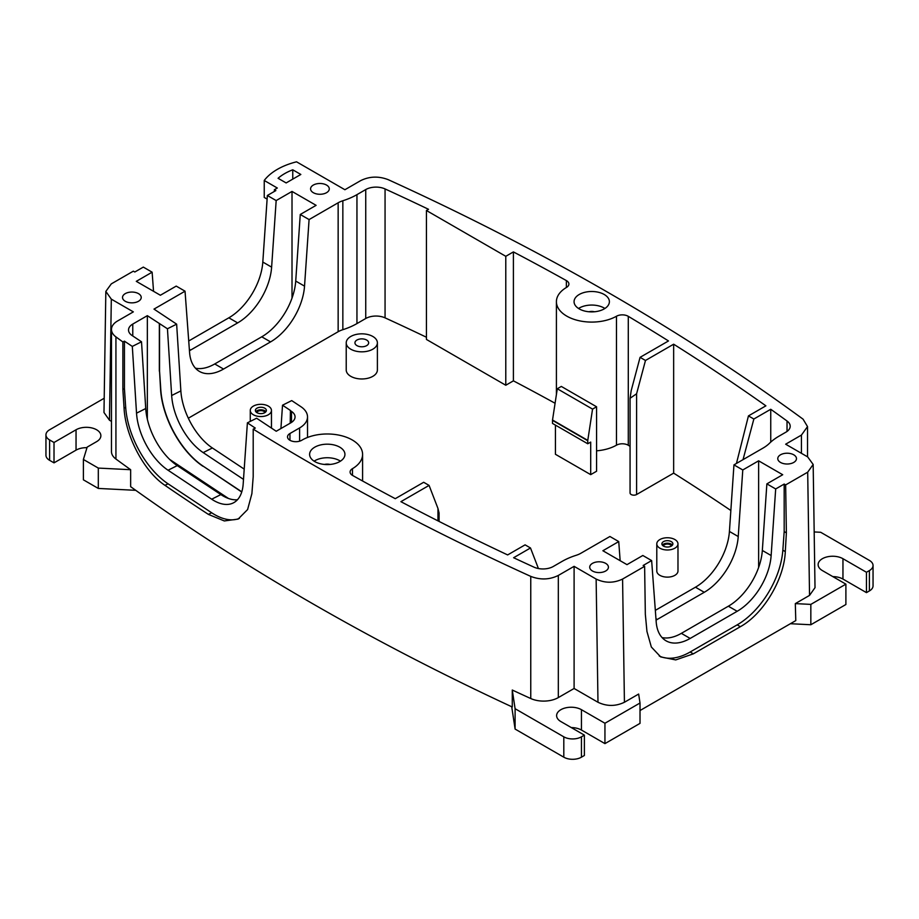 <?xml version="1.0" encoding="UTF-8"?>
<svg xmlns="http://www.w3.org/2000/svg" width="919" height="919" viewBox="0 0 919 919"><rect width="100%" height="100%" fill="white"/><g stroke="black" fill="none" stroke-linecap="round" stroke-linejoin="round"><path stroke-width="1.38" d="M552.526 420.017L557.293 388.748L592.548 409.116L596.569 406.784L596.569 471.252L590.699 474.641L590.699 442.073L587.758 443.774L587.758 440.718A2.079 1.195 -60 0 1 587.781 440.385L552.526 420.017A2.079 1.195 -60 0 0 552.503 420.362L587.758 440.718M552.503 420.362L552.503 423.418L587.758 443.774M592.548 409.116L587.781 440.385M555.432 425.106L555.432 454.285L590.699 474.641M557.293 388.748L561.314 386.428L596.569 406.784M730.846 510.504A2480.795 1432.273 0 0 0 673.65 473.136L673.65 344.2A2480.795 1432.273 0 0 1 765.895 405.83L748.445 415.905L736.452 463.44M630.066 398.409L630.066 492.963A3.825 2.206 0 0 0 632.433 495.008A3.825 2.206 0 0 0 636.591 494.525L673.65 473.136M630.066 446.324A2480.795 1432.273 0 0 0 628.286 445.255A8.305 4.802 0 0 0 616.477 445.175L616.477 316.239A8.305 4.802 0 0 1 628.286 316.331A2480.795 1432.273 0 0 1 668.481 340.949L640.072 357.342L631.192 390.655L630.066 398.283L636.591 393.78L645.483 360.466L673.65 344.2M596.569 450.827A35.324 20.39 0 0 0 616.477 445.175M555.076 403.257A2480.795 1432.273 0 0 0 513.399 380.845L513.399 251.909A2480.795 1432.273 0 0 1 566.368 280.582A8.305 4.802 0 0 1 568.907 284.04A8.305 4.802 0 0 1 566.529 287.406A35.324 20.39 0 0 0 556.409 301.696A35.324 20.39 0 0 0 578.062 320.501A35.324 20.39 0 0 0 616.477 316.239M505.783 385.245L505.783 256.309L426.439 210.508L426.439 339.444L505.783 385.245L513.399 380.845M426.439 337.239A2480.795 1432.273 0 0 0 385.061 317.859A14.543 8.397 0 0 0 365.739 318.502L356.951 323.58L356.951 194.644L365.739 189.567A14.543 8.397 0 0 1 385.061 188.935A2480.795 1432.273 0 0 1 428.53 209.302L426.439 210.508M188.326 418.214L338.146 331.725A20.781 11.993 0 0 1 342.844 329.691A62.331 35.99 0 0 0 356.951 323.58M346.222 342.833L346.222 369.978A15.589 8.995 0 0 0 355.837 378.283A15.589 8.995 0 0 0 372.815 376.342A15.589 8.995 0 0 0 377.387 369.978L377.387 342.833A15.589 8.995 0 0 0 367.761 334.516A15.589 8.995 0 0 0 350.782 336.469A15.589 8.995 0 0 0 346.222 342.833A15.589 8.995 0 0 0 355.837 351.15A15.589 8.995 0 0 0 372.815 349.197A15.589 8.995 0 0 0 377.387 342.833M656.786 543.864L656.786 571.009A10.591 6.123 0 0 0 663.334 576.661A10.591 6.123 0 0 0 674.879 575.328A10.591 6.123 0 0 0 677.981 571.009L677.981 543.864A10.591 6.123 0 0 0 671.444 538.212A10.591 6.123 0 0 0 659.899 539.533A10.591 6.123 0 0 0 656.786 543.864A10.591 6.123 0 0 0 663.334 549.516A10.591 6.123 0 0 0 674.879 548.183A10.591 6.123 0 0 0 677.981 543.864M437.961 520.866L437.961 508.46L429.081 485.404L400.902 501.671A2480.795 1432.273 0 0 0 507.644 554.927L525.094 544.852L530.493 547.977L538.419 568.528M530.493 547.977L513.618 557.73A2480.795 1432.273 0 0 0 533.939 567.138A14.543 8.397 0 0 0 553.261 566.495L562.049 561.417A62.331 35.99 0 0 1 576.156 555.306A20.781 11.993 0 0 0 580.854 553.272L609.917 536.489L618.74 541.578L620.153 560.693M655.339 610.365L695.453 587.207A48.202 27.834 120 0 0 729.422 531.446L733.959 464.876L763.034 448.093A41.55 23.986 0 0 0 769.467 443.291A62.331 35.99 0 0 1 779.117 436.1L785.929 432.16A14.543 8.397 0 0 0 790.191 426.221A14.543 8.397 0 0 0 787.032 421.005A2480.795 1432.273 0 0 0 770.742 409.277L770.742 442.096M743.023 459.649L753.856 419.018L770.742 409.277M505.783 256.309L513.399 251.909M342.844 329.691L342.844 200.756A62.331 35.99 0 0 0 356.951 194.644M342.844 200.756A20.781 11.993 0 0 0 338.146 202.789L309.083 219.572L304.534 286.142L295.723 281.053L300.26 214.483L316.113 205.339L292.012 191.428L276.171 200.572L267.36 195.483L275.849 190.578L274.379 189.728L274.356 191.439M244.213 469.127L212.381 447.978A48.202 25.824 -116.7 0 1 180.859 390.908L176.643 324.154L153.99 309.106L185.041 291.185L189.578 352.517A48.202 27.834 120 0 0 199.446 371.425A48.202 27.834 120 0 0 223.547 369.047L270.565 341.902A48.202 27.834 120 0 0 304.534 286.142M290.209 423.188L290.415 410.448L282.524 405.21L291.725 400.592L300.892 406.68A27.007 15.6 0 0 1 307.52 416.904A27.007 15.6 0 0 1 299.605 427.932L289.956 433.504A8.305 4.802 0 0 0 287.521 436.904A8.305 4.802 0 0 0 292.656 441.327A8.305 4.802 0 0 0 301.708 440.293L302.294 439.948A35.324 20.39 0 0 1 340.788 435.537A35.324 20.39 0 0 1 362.591 454.377A35.324 20.39 0 0 1 352.471 468.667A8.305 4.802 0 0 0 350.093 472.021A8.305 4.802 0 0 0 352.632 475.479A2480.795 1432.273 0 0 0 395.262 498.684L423.67 482.28L429.081 485.404M437.961 508.46L439.087 513.02M268.359 414.756A10.591 6.123 0 0 0 271.461 410.437A10.591 6.123 0 0 0 264.925 404.785A10.591 6.123 0 0 0 253.38 406.106A10.591 6.123 0 0 0 250.267 410.437A10.591 6.123 0 0 0 256.815 416.089A10.591 6.123 0 0 0 268.359 414.756M290.209 410.552L291.484 411.402A14.543 8.397 0 0 1 295.056 416.904A14.543 8.397 0 0 1 290.795 422.843L276.228 431.252L256.608 418.225L247.395 422.843L255.287 428.082L253.196 429.127A2495.349 1440.67 0 0 0 530.757 576.385C540.349 580.084 549.539 579.763 558.315 575.443L574.099 566.334L596.132 579.062C604.943 583.243 613.766 583.243 622.577 579.062L644.621 566.334L645.333 614.283L646.953 631.479L651.341 647.01L660.704 656.924L675.741 659.911L693.351 653.846L690.158 652.008A64.824 37.426 -60 0 1 659.256 656.005M618.74 541.578L602.887 550.734L626.988 564.645L642.829 555.49L651.64 560.579L643.151 565.484L644.621 566.334M314.792 447.162A17.656 10.201 0 0 0 309.611 454.377A17.656 10.201 0 0 0 320.513 463.796A17.656 10.201 0 0 0 339.766 461.579A17.656 10.201 0 0 0 344.935 454.377A17.656 10.201 0 0 0 334.034 444.957A17.656 10.201 0 0 0 314.792 447.162M605.678 570.998A9.351 5.399 0 0 0 608.424 567.184A9.351 5.399 0 0 0 602.646 562.198A9.351 5.399 0 0 0 592.456 563.37A9.351 5.399 0 0 0 589.722 567.184A9.351 5.399 0 0 0 595.489 572.169A9.351 5.399 0 0 0 605.678 570.998M733.959 464.876L742.782 469.965L738.233 536.535A48.202 27.834 -60 0 1 704.264 592.295L657.246 619.44A48.202 27.834 -60 0 1 656.051 620.107M753.856 419.018L748.445 415.905M742.782 469.965L758.623 460.821L782.712 474.732L766.871 483.876L775.682 488.965L784.183 484.06L785.653 484.91L786.377 532.859L785.297 551.607L782.839 550.182A64.824 37.426 -60 0 1 737.176 624.863L690.158 652.008M807.698 472.182L809.536 595.397L815.015 587.666L813.166 464.463L807.698 472.182L785.653 484.91M813.166 464.463L807.686 456.915L785.653 444.199L801.437 435.078L801.437 453.308M267.107 199.101L264.235 197.436L264.235 180.469A62.331 35.99 0 0 1 296.55 161.813L344.901 189.728L360.685 180.618C369.461 176.299 378.651 175.988 388.243 179.676A2495.349 1440.67 0 0 1 803.068 419.167L807.525 426.6L801.437 435.078M264.235 180.469L277.32 188.027L274.379 189.728M300.26 214.483L309.083 219.572M645.483 360.466L640.072 357.342M278.066 178.286L286.142 182.938L300.835 174.461L292.759 169.797A51.946 29.994 0 0 0 278.066 178.286M313.322 185.064A9.351 5.399 0 0 0 310.576 188.877A9.351 5.399 0 0 0 316.354 193.863A9.351 5.399 0 0 0 326.544 192.691A9.351 5.399 0 0 0 329.278 188.877A9.351 5.399 0 0 0 323.511 183.892A9.351 5.399 0 0 0 313.322 185.064M780.518 454.79A9.351 5.399 0 0 0 777.773 458.615A9.351 5.399 0 0 0 783.551 463.601A9.351 5.399 0 0 0 793.74 462.429A9.351 5.399 0 0 0 796.474 458.615A9.351 5.399 0 0 0 790.708 453.63A9.351 5.399 0 0 0 780.518 454.79M579.234 294.482A17.656 10.201 0 0 0 574.065 301.696A17.656 10.201 0 0 0 584.966 311.116A17.656 10.201 0 0 0 604.208 308.899A17.656 10.201 0 0 0 609.389 301.696A17.656 10.201 0 0 0 598.487 292.276A17.656 10.201 0 0 0 579.234 294.482M295.723 281.053A48.202 27.834 -60 0 1 261.754 336.813L214.736 363.958A48.202 27.834 -60 0 1 195.448 368.186M103.985 412.413L105.834 291.415L111.302 283.879L133.347 271.151L134.817 272.001L143.318 267.096L152.129 272.185L136.288 281.34L160.377 295.252L176.218 286.096L185.041 291.185M105.834 291.415L111.314 299.146L133.347 311.874L117.563 320.984A20.781 11.993 0 0 0 111.475 329.462A20.781 11.993 0 0 0 115.932 336.894A2495.338 1440.67 0 0 0 122.87 341.948L124.433 341.167L132.313 346.406L141.515 341.788L132.083 335.515A14.543 8.397 0 0 1 128.522 330.013A14.543 8.397 0 0 1 132.773 324.074L147.339 315.665L167.442 328.772L176.643 324.154M125.26 293.632A9.351 5.399 0 0 0 122.526 297.446A9.351 5.399 0 0 0 128.292 302.443A9.351 5.399 0 0 0 138.482 301.271A9.351 5.399 0 0 0 141.227 297.446A9.351 5.399 0 0 0 135.449 292.46A9.351 5.399 0 0 0 125.26 293.632M180.859 390.908L171.658 395.526L167.442 328.772M171.658 395.526A48.202 25.824 -116.7 0 0 203.168 452.596L243.501 479.385M282.524 405.21L280.915 428.553M356.951 340.03A6.858 3.963 0 0 0 354.941 342.833A6.858 3.963 0 0 0 359.18 346.486A6.858 3.963 0 0 0 366.647 345.636A6.858 3.963 0 0 0 368.657 342.833A6.858 3.963 0 0 0 364.429 339.18A6.858 3.963 0 0 0 356.951 340.03M256.975 408.185A5.503 3.182 0 0 0 255.367 410.437A5.503 3.182 0 0 0 258.756 413.378A5.503 3.182 0 0 0 264.764 412.688A5.503 3.182 0 0 0 266.372 410.437A5.503 3.182 0 0 0 262.972 407.496A5.503 3.182 0 0 0 256.975 408.185M663.495 541.613A5.503 3.182 0 0 0 661.887 543.864A5.503 3.182 0 0 0 665.276 546.794A5.503 3.182 0 0 0 671.284 546.104A5.503 3.182 0 0 0 672.892 543.864A5.503 3.182 0 0 0 669.491 540.923A5.503 3.182 0 0 0 663.495 541.613M159.55 323.534L159.55 371.069L160.802 389.713A64.824 34.727 -116.7 0 0 203.168 466.174L241.731 492.021M241.789 491.826L203.168 466.174M147.339 419.167L147.339 315.665M169.67 459.431L228.452 498.466M159.55 371.069L160.595 389.817A64.824 34.727 -116.7 0 0 202.973 466.278M159.343 371.173L159.343 323.637M237.458 499.741A48.202 25.824 63.3 0 1 220.87 494.583L177.252 465.611A48.202 25.824 63.3 0 1 145.73 408.53L141.515 341.788M247.395 422.843L243.179 483.991A48.202 25.824 -116.7 0 1 233.288 502.923A48.202 25.824 -116.7 0 1 211.669 499.201L168.051 470.229A48.202 25.824 -116.7 0 1 136.529 413.159L132.313 346.406M124.433 341.167L124.433 388.703L125.685 407.347A64.824 34.727 -116.7 0 0 168.051 483.796L164.972 485.347A2495.349 1440.67 0 0 0 208.418 514.399L224.316 520.947L238.113 519.097L247.602 509.551L251.886 493.664L253.196 476.662L253.196 429.127M239.422 518.385A64.824 34.727 -116.7 0 1 211.669 512.768L168.051 483.796M111.475 329.462L111.475 451.608A20.781 11.993 180 0 0 115.932 459.041A2495.349 1440.67 0 0 0 130.647 469.712L130.647 486.679A2495.349 1440.67 0 0 0 512.274 706.998L512.274 690.031A2495.349 1440.67 0 0 0 530.757 698.532L530.757 576.385M124.433 388.703L122.87 389.484L124.065 408.162C125.375 435.675 143.984 471.539 164.972 485.347M122.87 389.484L122.87 341.948M558.315 575.443L558.315 697.59A20.781 11.993 180 0 1 530.757 698.532M558.315 697.59L574.099 688.48L574.099 566.334M571.308 727.584A14.543 8.397 0 0 1 581.44 730.042L604.943 743.62L640.015 723.368L640.015 703.012L638.648 694.052L624.426 702.265C615.627 706.458 606.804 706.458 597.982 702.265L574.099 688.48M809.536 595.397L795.314 603.611L795.785 620.601L640.015 710.536M693.351 653.846L740.358 626.701C763.413 614.007 784.206 579.246 785.297 551.607M651.64 560.579L656.189 621.91A48.202 27.834 -60 0 0 666.057 640.819A48.202 27.834 -60 0 0 690.158 638.441L737.176 611.296A48.202 27.834 -60 0 0 771.144 555.535L775.682 488.965M784.183 484.06L784.183 531.596L782.839 550.182M662.059 637.579A48.202 27.834 120 0 0 681.347 633.352L728.353 606.207A48.202 27.834 120 0 0 762.333 550.447L766.871 483.876M758.623 567.471L758.623 460.821M340.455 461.154A17.656 10.201 0 0 0 314.792 460.729A17.656 10.201 0 0 0 314.091 461.154M786.377 532.859L784.183 531.596M188.728 340.972L228.842 317.813A48.202 27.834 -60 0 0 262.811 262.053L267.36 195.483M189.452 350.713A48.202 27.834 -60 0 0 190.647 350.047L237.653 322.902A48.202 27.834 -60 0 0 271.622 267.142L276.171 200.572M292.012 298.078L292.012 191.428M152.129 272.185L153.542 291.3M292.759 179.125L292.759 169.797M604.909 308.474A17.656 10.201 0 0 0 579.234 308.049A17.656 10.201 0 0 0 578.545 308.474M103.985 412.493L109.464 420.224L111.314 299.146M111.475 421.396L109.464 420.224M265.913 411.712A5.503 3.182 0 0 0 256.975 410.736A5.503 3.182 0 0 0 255.827 411.712M672.432 545.128A5.503 3.182 0 0 0 663.495 544.151A5.503 3.182 0 0 0 662.346 545.128M45.95 434.859A12.464 7.203 0 0 0 49.603 439.948L54.014 442.498L54.014 462.854L49.603 460.316A12.464 7.203 0 0 1 45.95 455.227L45.95 434.859A12.464 7.203 0 0 1 49.603 429.77L104.203 398.249M54.014 442.498L76.047 429.77A14.543 8.397 0 0 1 91.9 427.955A14.543 8.397 0 0 1 100.872 435.709A14.543 8.397 0 0 1 96.61 441.648L87.167 447.105L83.388 459.466L98.31 468.081L130.647 469.712M135.748 490.321L98.31 488.437L98.31 468.081M563.807 757.187L563.807 736.831A12.464 7.203 0 0 0 581.44 736.831L584.381 735.131L584.381 755.487L581.44 757.187A12.464 7.203 0 0 1 563.807 757.187L515.099 729.066L511.722 706.745M515.099 729.066L515.099 708.71L512.274 690.031M563.807 736.831L515.099 708.71M640.015 703.012L604.943 723.253L581.44 709.686A14.543 8.397 0 0 0 565.587 707.871A14.543 8.397 0 0 0 556.615 715.625A14.543 8.397 0 0 0 560.877 721.564L584.381 735.131M866.456 572.273L869.397 570.584A12.464 7.203 0 0 0 873.05 565.495L873.05 585.851A12.464 7.203 0 0 1 869.397 590.94L866.456 592.629L866.456 572.273L842.953 558.706A14.543 8.397 0 0 0 827.1 556.88A14.543 8.397 0 0 0 818.128 564.645A14.543 8.397 0 0 0 822.39 570.584L845.894 584.151L845.894 604.507L810.834 624.748L790.374 623.714M810.834 624.748L810.834 604.392L795.314 603.611M845.894 584.151L810.834 604.392M873.05 565.495A12.464 7.203 0 0 0 869.397 560.406L820.69 532.273L814.177 531.952M330.013 464.44A6.651 3.837 0 0 0 324.533 464.44M594.467 311.771A6.651 3.837 0 0 0 588.987 311.771M264.89 412.608A4.078 2.355 0 0 0 262.122 410.747A4.078 2.355 0 0 0 257.986 411.321A4.078 2.355 0 0 0 256.849 412.608M671.41 546.035A4.078 2.355 0 0 0 668.641 544.163A4.078 2.355 0 0 0 664.506 544.737A4.078 2.355 0 0 0 663.369 546.035M54.014 462.854L76.047 450.138L76.047 429.77M86.995 447.679A14.543 8.397 0 0 0 76.047 450.138M98.31 488.437L83.388 479.821L83.388 459.466M604.943 743.62L604.943 723.253M866.456 592.629L842.953 579.062A14.543 8.397 0 0 0 832.821 576.604M787.032 431.448L787.032 421.005M636.591 494.525L636.591 393.78M628.286 445.255L628.286 316.331M566.368 287.498L566.368 280.582M385.061 317.859L385.061 188.935M365.739 318.502L365.739 189.567M338.146 331.725L338.146 202.789M299.605 441.177L299.605 427.932M289.956 440.293L289.956 433.504M352.471 475.387L352.471 468.667M657.246 619.44L655.948 618.682M704.264 592.295L695.453 587.207M738.233 536.535L729.422 531.446M270.565 341.902L261.754 336.813M223.547 369.047L214.736 363.958M212.381 447.978L203.168 452.596M291.484 422.418L291.484 411.402M115.932 459.041L115.932 336.894M597.982 702.265L596.132 579.062M624.426 702.265L622.577 579.062M771.144 555.535L762.333 550.447M271.622 267.142L262.811 262.053M145.73 408.53L136.529 413.159M132.773 335.975L132.773 324.074M177.252 465.611L168.051 470.229M220.87 494.583L211.669 499.201M125.685 407.347L124.065 408.162M211.669 512.768L208.418 514.399M740.358 626.701L737.176 624.863M737.176 611.296L728.353 606.207M690.158 638.441L681.347 633.352M190.647 350.047L189.337 349.289M237.653 322.902L228.842 317.813M49.603 460.316L49.603 439.948M581.44 757.187L581.44 736.831M581.44 730.042L581.44 709.686M842.953 579.062L842.953 558.706M869.397 590.94L869.397 570.584M556.409 394.573L556.409 301.696M307.52 437.467L307.52 416.904M362.591 481.005L362.591 454.377M439.087 521.429L439.087 512.963M271.461 428.093L271.461 410.437M250.267 421.396L250.267 410.437M807.525 426.6L807.525 456.823"/></g></svg>
